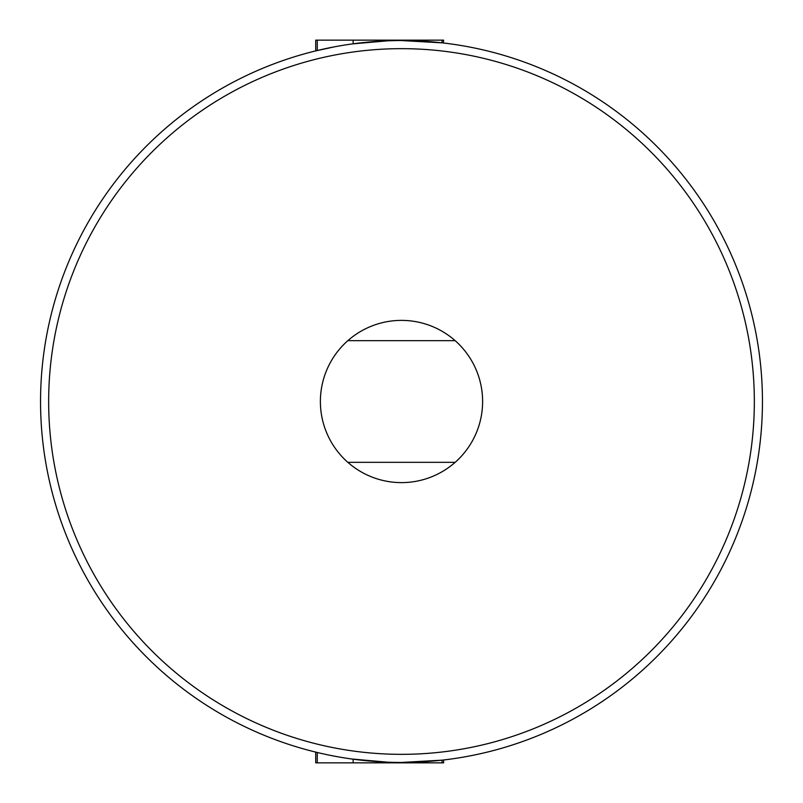 <?xml version="1.0" encoding="UTF-8"?>
<svg xmlns="http://www.w3.org/2000/svg" width="803" height="803" viewBox="0 0 803 803"><rect width="100%" height="100%" fill="white"/><g stroke="black" fill="none" stroke-linecap="round" stroke-linejoin="round"><path stroke-width="1.2" d="M316.262 752.23L315.709 752.1L315.709 762.85L442.051 762.85L442.051 760.16L401.5 762.448A360.948 360.948 0 0 1 40.551 401.5A360.948 360.948 0 0 1 401.5 40.551A360.948 360.948 0 0 1 762.448 401.5A360.948 360.948 0 0 1 401.5 762.448A360.948 360.948 0 0 1 40.551 401.5A360.948 360.948 0 0 1 401.5 40.551L442.051 42.84L442.051 40.15L443.617 40.15L443.346 42.991M320.387 401.5A81.113 81.113 0 0 0 455.15 462.337A81.113 81.113 0 0 0 455.15 340.663A81.113 81.113 0 0 0 320.387 401.5M406.037 40.582L417.66 40.913M419.076 40.983L423.954 41.254M423.091 41.204L425.47 41.355M441.018 42.73L443.617 43.021M442.051 762.85L443.617 762.85L443.617 759.979L442.222 760.14M442.985 760.05L442.483 760.11M351.875 759.016L395.257 762.85M359.503 759.989L357.415 759.738M388.853 762.228L373.104 761.324M355.147 759.457L351.584 758.976M352.417 43.904L395.257 40.15L442.051 40.15M351.855 43.984L354.253 43.663M317.265 50.519L317.265 40.15L315.709 40.15L315.709 50.9L334.429 46.845M347.85 340.663L455.15 340.663M455.15 462.337L347.85 462.337M407.482 762.398L401.5 762.448M317.265 40.15L395.257 40.15M353.149 43.814L353.149 40.15M353.149 762.85L353.149 759.186M317.265 762.85L317.265 752.481M401.5 754.338A352.838 352.838 0 0 0 754.338 401.5A352.838 352.838 0 0 0 401.5 48.662A352.838 352.838 0 0 0 48.662 401.5A352.838 352.838 0 0 0 401.5 754.338"/></g></svg>
